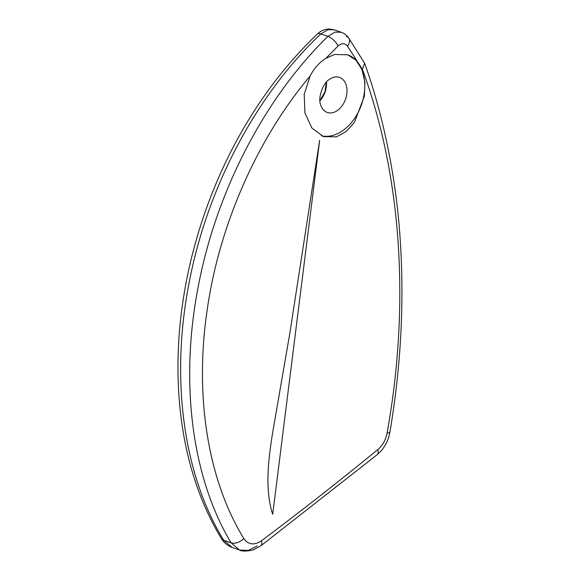 <?xml version="1.0" encoding="UTF-8"?>
<svg xmlns="http://www.w3.org/2000/svg" width="580" height="580" viewBox="0 0 580 580"><rect width="100%" height="100%" fill="white"/><g stroke="black" fill="none" stroke-linecap="round" stroke-linejoin="round"><path stroke-width="0.87" d="M319.928 100.746A18.553 12.861 109.3 0 0 326.482 81.997A18.553 12.861 -70.7 0 1 319.928 100.746M333.775 77.285A18.553 12.861 -70.7 0 1 339.532 77.423A18.553 12.861 -70.7 0 1 346.594 95.258A18.553 12.861 -70.7 0 1 333.036 112.593A18.553 12.861 -70.7 0 1 327.287 112.447A18.553 12.861 -70.7 0 1 320.406 103.994C317.992 97.643 323.038 83.215 328.882 79.75A18.553 12.861 -70.7 0 1 333.775 77.285M321.392 135.763A42.615 29.551 109.3 0 0 332.558 135.495A42.615 29.551 109.3 0 0 343.81 129.826C359.81 117.957 368.401 93.38 363.276 74.131A42.615 29.551 109.3 0 0 347.594 54.752M334.522 54.477L347.674 54.774L356.106 60.276L362.058 69.738L364.9 82.106L364.428 95.997L354.518 122.191L346.166 131.544L336.458 136.858L323.423 136.597L311.902 128.02L304.913 112.875L304.217 94.308L310.082 76.096C257.484 138.352 218.986 225.366 207.053 310.822C194.488 396.517 207.908 480.03 243.803 538.523C248.312 544.816 254.214 545.555 261.515 540.756C300.947 511.183 339.706 480.798 377.798 449.609C382.626 445.483 385.736 439.93 387.114 432.941C410.386 303.884 401.396 175.174 362.42 69.339L347.456 46.066C344.861 42.934 341.736 42.905 338.089 45.987L325.866 58.348L334.522 54.477M257.266 545.997L248.276 550.413L239.547 550.029L231.072 542.8L223.692 540.219A10.027 6.184 148.6 0 1 221.277 538.385C199.795 502.882 186.934 461.847 181.446 420.384C175.45 375.137 177.197 328.215 186.68 279.625C205.226 186.26 250.785 97.513 317.282 34.075L317.282 34.075C320.617 30.921 324.423 29.232 328.715 29L334.225 29.826L327.997 29.674L320.827 33.923C255.577 95.475 206.712 188.841 188.899 283.968C170.332 379.646 183.526 474.904 223.692 540.219L232.232 547.469M243.803 538.523A10.027 6.337 149.4 0 1 231.072 542.8C191.639 477.267 179.662 381.669 198.244 286.563C216.355 190.9 264.871 97.947 327.881 36.388L335.001 32.117L341.207 32.27L334.232 29.826M319.652 140.237L289.79 333.529L273.68 426.634C268.438 457.04 264.393 489.114 272.709 514.272L319.652 140.237L272.709 514.272M239.547 550.029L239.547 550.021C241.49 551.384 245.92 551.399 252.844 550.072L260.782 545.86L377.043 454.814C383.206 449.13 382.111 449.848 385.403 444.86C387.005 441.423 387.875 441.351 389.92 432.114L389.92 432.114A10.027 1.899 9.6 0 1 387.114 432.941M310.082 76.096C314.106 68.324 319.363 62.408 325.866 58.348M346.506 36.497A10.027 6.38 145.8 0 1 348.848 38.215L364.624 63.278L362.42 69.339M221.277 538.385L221.277 538.385C223.952 542.757 227.606 545.78 232.225 547.462L239.272 549.927M317.282 34.075A10.027 4.154 46.4 0 1 320.827 33.923L327.881 36.388A10.027 4.321 45.5 0 1 338.089 45.987M261.515 540.756A10.027 4.785 52.7 0 1 260.782 545.86M341.207 32.27C344.223 33.292 346.767 35.278 348.848 38.215L348.848 38.215A10.027 6.38 145.8 0 1 347.456 46.066M377.798 449.609A10.027 4.995 51.5 0 1 377.043 454.814M319.921 100.674L324.909 91.966L326.431 82.048M364.624 63.278C382.474 112.745 396.271 176.82 400.222 239.939C404.398 302.55 400.961 366.611 389.92 432.114"/></g></svg>
